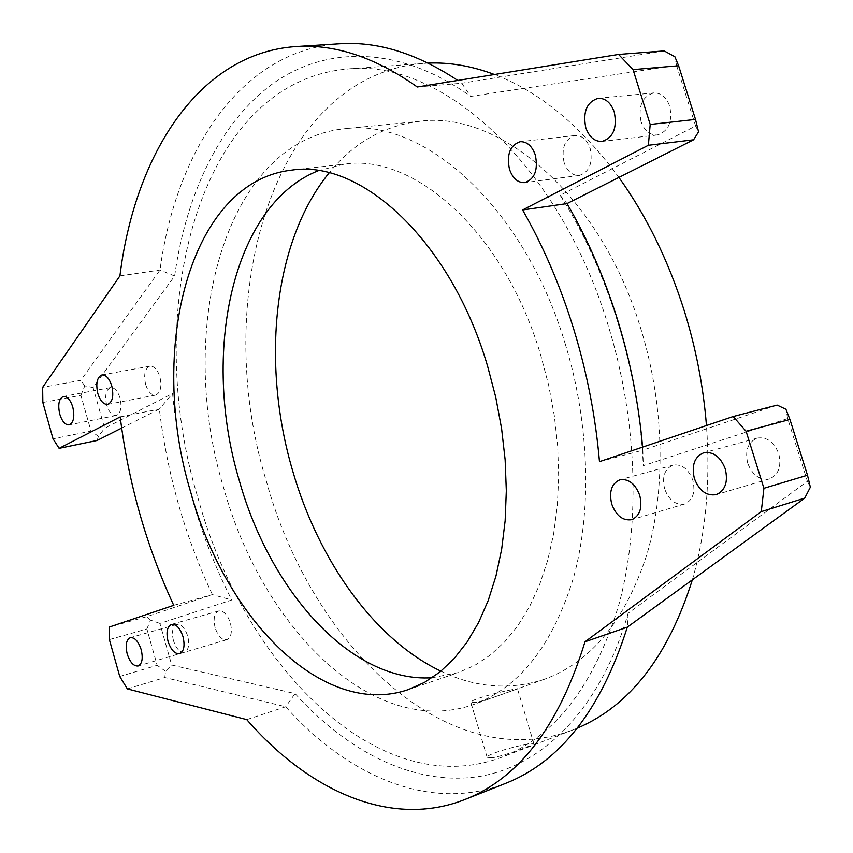 <?xml version="1.0" encoding="UTF-8"?>
<svg xmlns="http://www.w3.org/2000/svg" width="853" height="853" viewBox="0 0 853 853"><rect width="100%" height="100%" fill="white"/><g stroke="black" fill="none" stroke-linecap="round" stroke-linejoin="round"><path stroke-width="0.64" stroke-dasharray="4.26 3.2" d="M747.729 463.275C744.786 450.48 747.974 442.078 757.272 438.09C766.879 436.683 774.044 441.886 778.746 453.7C781.668 466.431 778.565 474.822 769.459 478.864C759.671 480.399 752.431 475.206 747.729 463.275M664.636 488.929C661.832 476.742 664.647 468.809 673.06 465.12C681.824 463.872 688.414 468.915 692.828 480.228C695.6 492.362 692.86 500.284 684.596 504.016C675.693 505.36 669.04 500.327 664.636 488.929M564.057 162.411C561.199 147.878 564.867 138.911 575.071 135.51C581.938 135.318 586.981 139.657 590.191 148.539C593.016 163.04 589.412 172.007 579.368 175.441C572.374 175.718 567.266 171.378 564.057 162.411M215.116 627.691C213.079 618.777 214.284 613.2 218.731 610.961C223.571 610.481 227.452 614.48 230.374 622.978C232.411 631.881 231.216 637.458 226.802 639.707C221.929 640.208 218.027 636.199 215.116 627.691M641.04 121.563C638.076 106.049 642.298 96.506 653.739 92.913C661.096 92.774 666.428 97.242 669.754 106.326C672.697 121.787 668.549 131.341 657.3 134.977C649.794 135.222 644.378 130.754 641.04 121.563M106.668 405.09C104.62 395.557 105.921 389.725 110.581 387.582C114.526 387.411 117.671 390.898 120.017 398.01C122.054 407.542 120.763 413.385 116.136 415.528C112.159 415.71 109.003 412.223 106.668 405.09M173.436 640.55C171.474 631.945 172.562 626.571 176.72 624.449C181.241 624.023 184.909 627.925 187.713 636.146C189.675 644.751 188.598 650.125 184.483 652.257C179.908 652.694 176.23 648.792 173.436 640.55M145.628 384.415C143.507 374.51 144.957 368.421 149.979 366.172C154.158 365.99 157.464 369.552 159.884 376.855C162.006 386.772 160.567 392.86 155.587 395.11C151.365 395.302 148.038 391.74 145.628 384.415M192.639 500.178C182.627 465.12 175.931 429.56 172.551 393.521L104.62 428.259L93.094 387.561L174.641 276.009C186.157 193.77 220.042 121.798 273.365 83.295C326.742 45.572 399.865 45.401 470.653 96.41L676.525 65.34L695.621 126.02L560.165 195.294C607.762 269.868 639.025 370.554 643.279 465.706L787.682 418.588L807.407 481.284L628.107 613.275C600.768 709.312 542.007 766.644 478.32 776.614C414.249 786.018 347.821 752.079 295.074 693.596L171.666 665.031L159.895 623.436L231.76 599.99C215.724 568.503 202.683 535.236 192.639 500.178M121.659 428.089L159.351 409.088C163.222 441.332 169.619 473.127 178.554 504.486C187.511 535.823 198.792 565.87 212.397 594.626L146.961 616.591L109.365 627.04M120.188 416.914L159.351 409.088L172.551 393.521M432.108 677.751L458.37 672.58L474.78 665.351L490.347 655.04L504.848 641.701L518.048 625.398L529.724 606.27L539.661 584.508L547.679 560.357L553.608 534.106L557.308 506.106L558.694 476.774L557.713 446.524L554.354 415.827L548.65 385.161L540.685 355.008C504.645 232.816 414.505 153.145 344.345 164.128L318.393 170.664M511.853 689.704C498.877 692.028 469.321 699.961 470.877 702.467L476.411 702.318C489.089 699.524 518.432 688.488 517.451 688.712L511.853 689.704M492.831 757.699L487.18 757.464C485.506 754.542 514.945 746.087 528.114 744.2L533.871 743.709C535.098 744.328 505.765 755.438 492.831 757.699M428.185 63.101L423.077 63.399C271.062 76.322 210.222 300.714 266.499 481.678C310.844 643.663 447.068 777.339 572.576 730.04L577.321 728.131M692.359 579.837C705.847 533.114 710.549 481.689 706.455 425.551M197.971 497.949C243.116 664.327 377.932 803.697 501.617 757.304C555.346 736.246 594.477 685.172 619.033 604.073C640.614 524.2 637.404 420.785 608.562 326.699C559.525 162.827 439.668 58.036 347.278 69.05C197.608 82.101 141.012 312.049 197.971 497.949M565.475 344.665C524.584 206.746 423.184 117.533 344.58 128.75C223.795 141.065 175.387 330.665 223.507 487.308C261.647 626.912 373.422 740.127 473.682 704.471C519.562 687.539 552.904 645.06 573.696 577.012C592.035 510.105 589.476 423.546 565.475 344.665M440.926 671.183C475.761 687.902 510.393 690.546 544.822 679.116C591.406 661.928 625.484 620.206 647.043 553.949C666.129 488.854 664.338 405.122 640.912 329.013C601.034 195.987 499.645 110.112 419.74 121.297C383.722 125.668 353.537 142.856 329.173 172.839M618.905 177.424C580.957 125.903 539.48 91.602 494.473 74.51M109.376 639.579L146.887 628.96L157.155 665.308L119.729 676.461M127.342 688.893L164.81 677.527L285.691 706.753C348.28 776.795 431.16 812.738 505.36 783.47M246.762 719.612L285.691 706.753L295.074 693.596M777.126 405.111L642.853 450.171L642.597 447.1M599.478 461.654L642.853 450.171L643.279 465.706M664.178 50.913L461.761 83.231L457.762 80.449M417.298 86.995L461.761 83.231L470.653 96.41M339.483 43.791C241.687 50.327 175.963 150.171 160.001 270.028L80.79 380.353L42.65 387.337M119.91 275.903L160.001 270.028L174.641 276.009M42.842 402.509L80.886 395.334L90.994 431.117L53.035 438.815M173.713 605.331L212.397 594.626L231.76 599.99M676.525 65.34L674.872 56.724M695.621 126.02L698.575 131.842M80.886 395.334L84.778 385.887L93.094 387.561M84.778 385.887L80.79 380.353M560.165 195.294L567.01 203.59M97.103 440.468L98.447 436.299L104.62 428.259M98.447 436.299L90.994 431.117M787.682 418.588L785.901 409.259M807.407 481.284L810.35 487.191M146.887 628.96L150.533 620.11L159.895 623.436M150.533 620.11L146.961 616.591M628.107 613.275L627.328 627.147M164.81 677.527L165.482 671.236L171.666 665.031M165.482 671.236L157.155 665.308M757.272 438.09L703.736 452.751M673.06 465.12L619.95 479.77M575.071 135.51L520.213 141.694M218.731 610.961L171.474 624.375M653.739 92.913L598.22 98.287M110.581 387.582L63.453 396.442M176.72 624.449L130.296 637.649M149.979 366.172L101.944 374.947M291.779 170.11L344.345 164.128M487.17 757.464L470.877 702.456M572.576 730.04L501.617 757.304M419.74 121.297L344.58 128.75M544.822 679.116L473.682 704.471M423.077 63.399L347.278 69.05M533.871 743.709L517.451 688.712M408.278 689.619L458.37 672.58M155.587 395.11L107.681 404.407M184.483 652.257L138.143 665.98M116.136 415.528L69.136 424.879M657.3 134.977L602.058 141.438M226.802 639.707L179.631 653.675M579.368 175.441L524.766 182.617M684.596 504.016L631.7 519.68M769.459 478.864L716.168 494.633"/><path stroke-width="1.28" d="M725.285 468.926C720.508 456.771 713.332 451.376 703.736 452.751C694.481 456.771 691.356 465.343 694.374 478.49C699.14 490.752 706.412 496.137 716.168 494.633C725.242 490.571 728.281 481.998 725.285 468.926M639.739 495.39C635.272 483.768 628.672 478.565 619.95 479.77C611.601 483.47 608.85 491.573 611.718 504.07C616.175 515.766 622.839 520.97 631.7 519.68C639.91 515.937 642.586 507.844 639.739 495.39M535.343 155.097C532.08 145.991 527.037 141.523 520.213 141.694C510.105 145.138 506.511 154.308 509.454 169.203C512.706 178.394 517.814 182.873 524.766 182.617C534.724 179.141 538.254 169.96 535.343 155.097M183.011 636.711C180.068 628.043 176.219 623.938 171.474 624.375C167.113 626.614 165.972 632.265 168.041 641.339C170.973 650.018 174.844 654.134 179.631 653.675C183.96 651.436 185.08 645.785 183.011 636.711M614.277 112.084C610.908 102.755 605.555 98.159 598.22 98.287C586.853 101.933 582.706 111.711 585.766 127.619C589.156 137.056 594.584 141.662 602.058 141.438C613.243 137.749 617.316 127.961 614.277 112.084M72.793 407.105C70.436 399.854 67.323 396.304 63.453 396.442C58.9 398.586 57.673 404.514 59.763 414.206C62.109 421.478 65.233 425.039 69.136 424.879C73.657 422.736 74.872 416.818 72.793 407.105M141.182 649.645C138.367 641.264 134.731 637.266 130.296 637.649C126.233 639.771 125.21 645.209 127.204 653.974C130.019 662.365 133.654 666.374 138.143 665.98C142.163 663.858 143.187 658.409 141.182 649.645M111.764 385.876C109.323 378.433 106.049 374.798 101.944 374.947C97.029 377.207 95.653 383.381 97.818 393.478C100.249 400.931 103.533 404.578 107.681 404.407C112.564 402.158 113.918 395.973 111.764 385.876M318.393 170.664C231.472 204.965 201.18 354.304 239.33 480.697C270.241 591.364 351.425 682.976 432.108 677.751M487.585 366.14C450.938 240.941 360.979 159.138 291.779 170.11C188.684 181.625 147.569 350.519 190.699 492.106C225 617.967 322.445 719.09 408.278 689.619L424.463 682.421L439.807 672.089L454.073 658.633L467.039 642.138L478.48 622.743L488.183 600.619L495.966 576.031L501.66 549.279L505.147 520.714L506.319 490.752L505.136 459.831L501.575 428.43L495.7 397.029L487.585 366.14M573.845 329.546C560.485 286.203 543.404 246.336 522.601 209.955L567.01 203.59L693.564 139.796L648.365 145.277L650.189 124.463L633.054 69.626L618.564 54.443L417.298 86.995C375.288 57.343 334.792 43.876 295.799 46.584C198.984 53.099 134.859 154.414 119.91 275.903L42.65 387.337L42.842 402.509L53.035 438.815L59.113 448.337L120.188 416.914C128.472 483.171 146.311 545.984 173.713 605.331L109.365 627.04L109.376 639.579L119.729 676.461L127.342 688.893L246.762 719.612C309.01 791.179 391.207 828.562 464.661 799.602C519.114 778.245 559.227 725.636 584.987 641.787L761.271 511.629L763.915 488.289L746.087 431.255L733.196 416.531L599.478 461.654C595.618 417 587.077 372.964 573.845 329.546M642.597 447.1C638.822 404.333 630.57 362.194 617.839 320.685C604.649 278.238 587.717 239.203 567.01 203.59M577.321 728.131C629.717 705.921 668.07 656.49 692.359 579.837M706.455 425.551C703.384 386.857 696.037 348.76 684.426 311.27C668.464 260.762 646.627 216.14 618.905 177.424M329.173 172.839C272.843 241.708 261.093 364.092 292.707 470.995C318.521 560.389 374.072 639.313 440.926 671.183M494.473 74.51C471.752 66.001 449.659 62.194 428.185 63.101M522.601 209.955L648.365 145.277M464.661 799.602L505.36 783.47C560.346 761.868 601.002 709.76 627.328 627.147L804.731 498.099L761.271 511.629M584.987 641.787L627.328 627.147M763.915 488.289L807.492 475.217L789.942 419.463L746.087 431.255M733.196 416.531L777.126 405.111L785.901 409.259L789.942 419.463M650.189 124.463L695.504 119.409L678.615 65.756L633.054 69.626M618.564 54.443L664.178 50.913L674.872 56.724L678.615 65.756M457.762 80.449C416.968 53.387 377.538 41.168 339.483 43.791L295.799 46.584M59.113 448.337L97.103 440.468L121.659 428.089M695.504 119.409L698.575 131.842L693.564 139.796M807.492 475.217L810.35 487.191L804.731 498.099"/></g></svg>
